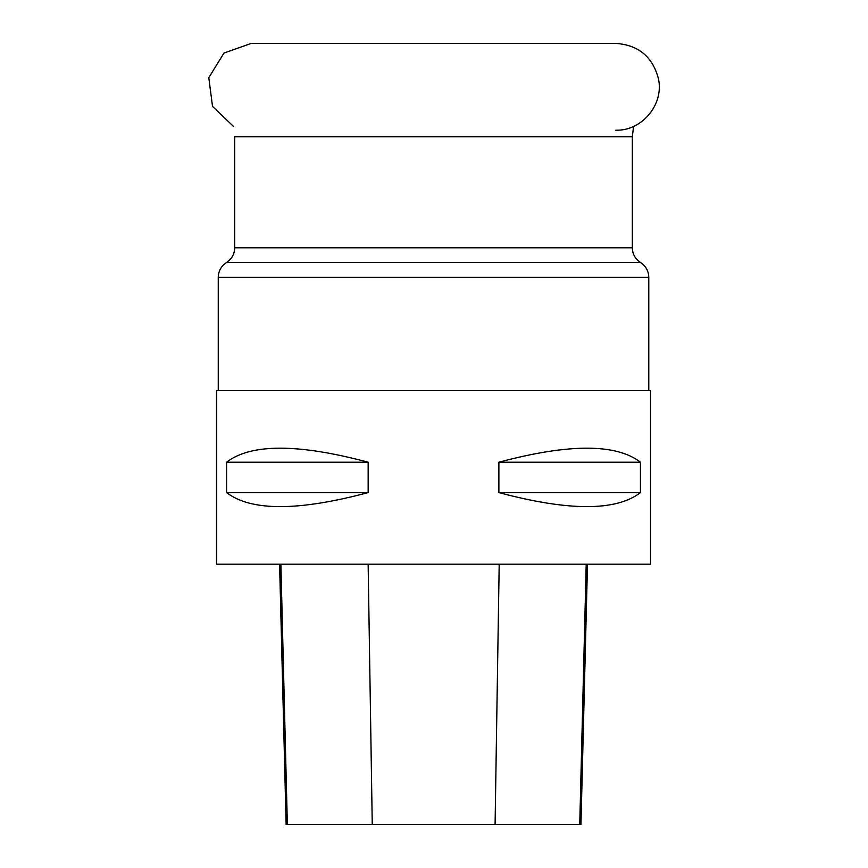 <?xml version="1.0" encoding="UTF-8"?>
<svg xmlns="http://www.w3.org/2000/svg" width="868" height="868" viewBox="0 0 868 868"><rect width="100%" height="100%" fill="white"/><g stroke="black" fill="none" stroke-linecap="round" stroke-linejoin="round"><path stroke-width="1.3" d="M216.523 390.6L650.523 390.6L650.523 564.2L216.523 564.2L216.523 390.6M640.443 462.21L640.443 492.59C616.161 511.295 568.963 511.295 498.872 492.59L498.872 462.21C568.963 443.505 616.161 443.505 640.443 462.21L498.872 462.21M368.162 462.21L368.162 492.59C298.071 511.295 250.874 511.295 226.591 492.59L226.591 462.21C250.874 443.505 298.071 443.505 368.162 462.21L226.591 462.21M279.594 564.2L286.136 824.6L580.952 824.6L587.495 564.2M226.591 492.59L368.162 492.59M498.872 492.59L640.443 492.59M233.449 126.392L212.519 106.406L208.797 77.697L223.966 53.046L251.253 43.4L223.966 53.046L208.797 77.697L212.519 106.406L233.449 126.392M632.338 136.721L234.696 136.721L234.696 247.803L632.338 247.803L632.338 136.721L633.586 126.392M648.787 390.6L648.787 277.326L218.259 277.326L218.259 390.6M234.696 247.803C234.512 254.14 231.767 259.065 226.472 262.559L640.562 262.559C635.267 259.065 632.522 254.14 632.338 247.803M287.351 824.6L280.885 564.2M372.253 824.6L368.14 564.2M495.085 824.6L499.198 564.2M579.737 824.6L586.204 564.2M648.787 277.326C648.591 270.99 645.846 266.064 640.562 262.559M226.472 262.559C221.188 266.064 218.443 270.99 218.259 277.326M615.803 130.2C641.984 131.068 664.118 104.41 658.465 78.825C652.714 56.811 638.501 44.995 615.803 43.4L251.243 43.4"/></g></svg>
